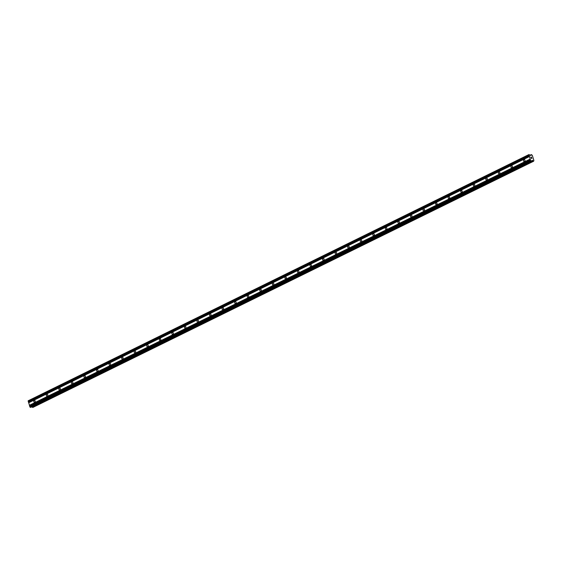 <?xml version="1.0" encoding="UTF-8"?>
<svg xmlns="http://www.w3.org/2000/svg" width="562" height="562" viewBox="0 0 562 562"><rect width="100%" height="100%" fill="white"/><g stroke="black" fill="none" stroke-linecap="round" stroke-linejoin="round"><path stroke-width="0.84" d="M524.515 161.413A0.934 0.759 92.1 0 1 523.981 159.671A0.934 0.759 92.1 0 1 524.515 161.413M511.961 167.588A0.934 0.759 92.1 0 1 511.42 165.846A0.934 0.759 92.1 0 1 511.961 167.588M499.4 173.763A0.934 0.759 92.1 0 1 498.866 172.021A0.934 0.759 92.1 0 1 499.4 173.763M486.847 179.931A0.934 0.759 92.1 0 1 486.306 178.196A0.934 0.759 92.1 0 1 486.847 179.931M474.286 186.106A0.934 0.759 92.1 0 1 473.745 184.371A0.934 0.759 92.1 0 1 474.286 186.106M461.725 192.281A0.934 0.759 92.1 0 1 461.191 190.546A0.934 0.759 92.1 0 1 461.725 192.281M449.171 198.456A0.934 0.759 92.1 0 1 448.631 196.721A0.934 0.759 92.1 0 1 449.171 198.456M436.611 204.631A0.934 0.759 92.1 0 1 436.077 202.896A0.934 0.759 92.1 0 1 436.611 204.631M424.057 210.806A0.934 0.759 92.1 0 1 423.516 209.071A0.934 0.759 92.1 0 1 424.057 210.806M411.496 216.981A0.934 0.759 92.1 0 1 410.963 215.239A0.934 0.759 92.1 0 1 411.496 216.981M398.943 223.156A0.934 0.759 92.1 0 1 398.402 221.414A0.934 0.759 92.1 0 1 398.943 223.156M386.382 229.331A0.934 0.759 92.1 0 1 385.841 227.589A0.934 0.759 92.1 0 1 386.382 229.331M373.821 235.506A0.934 0.759 92.1 0 1 373.287 233.764A0.934 0.759 92.1 0 1 373.821 235.506M361.268 241.681A0.934 0.759 92.1 0 1 360.727 239.939A0.934 0.759 92.1 0 1 361.268 241.681M348.707 247.856A0.934 0.759 92.1 0 1 348.173 246.114A0.934 0.759 92.1 0 1 348.707 247.856M336.153 254.024A0.934 0.759 92.1 0 1 335.612 252.289A0.934 0.759 92.1 0 1 336.153 254.024M323.593 260.199A0.934 0.759 92.1 0 1 323.052 258.464A0.934 0.759 92.1 0 1 323.593 260.199M311.032 266.374A0.934 0.759 92.1 0 1 310.498 264.639A0.934 0.759 92.1 0 1 311.032 266.374M298.478 272.549A0.934 0.759 92.1 0 1 297.937 270.814A0.934 0.759 92.1 0 1 298.478 272.549M285.918 278.724A0.934 0.759 92.1 0 1 285.384 276.989A0.934 0.759 92.1 0 1 285.918 278.724M273.364 284.899A0.934 0.759 92.1 0 1 272.823 283.164A0.934 0.759 92.1 0 1 273.364 284.899M260.803 291.074A0.934 0.759 92.1 0 1 260.262 289.332A0.934 0.759 92.1 0 1 260.803 291.074M248.242 297.249A0.934 0.759 92.1 0 1 247.709 295.507A0.934 0.759 92.1 0 1 248.242 297.249M235.689 303.424A0.934 0.759 92.1 0 1 235.148 301.682A0.934 0.759 92.1 0 1 235.689 303.424M223.128 309.599A0.934 0.759 92.1 0 1 222.594 307.857A0.934 0.759 92.1 0 1 223.128 309.599M210.574 315.774A0.934 0.759 92.1 0 1 210.033 314.032A0.934 0.759 92.1 0 1 210.574 315.774M198.014 321.949A0.934 0.759 92.1 0 1 197.473 320.207A0.934 0.759 92.1 0 1 198.014 321.949M185.453 328.117A0.934 0.759 92.1 0 1 184.919 326.382A0.934 0.759 92.1 0 1 185.453 328.117M172.899 334.292A0.934 0.759 92.1 0 1 172.358 332.556A0.934 0.759 92.1 0 1 172.899 334.292M160.339 340.467A0.934 0.759 92.1 0 1 159.805 338.731A0.934 0.759 92.1 0 1 160.339 340.467M147.785 346.642A0.934 0.759 92.1 0 1 147.244 344.906A0.934 0.759 92.1 0 1 147.785 346.642M135.224 352.817A0.934 0.759 92.1 0 1 134.683 351.081A0.934 0.759 92.1 0 1 135.224 352.817M122.664 358.992A0.934 0.759 92.1 0 1 122.13 357.256A0.934 0.759 92.1 0 1 122.664 358.992M110.11 365.167A0.934 0.759 92.1 0 1 109.569 363.424A0.934 0.759 92.1 0 1 110.11 365.167M97.549 371.341A0.934 0.759 92.1 0 1 97.015 369.599A0.934 0.759 92.1 0 1 97.549 371.341M84.995 377.516A0.934 0.759 92.1 0 1 84.455 375.774A0.934 0.759 92.1 0 1 84.995 377.516M72.435 383.691A0.934 0.759 92.1 0 1 71.894 381.949A0.934 0.759 92.1 0 1 72.435 383.691M59.881 389.866A0.934 0.759 92.1 0 1 59.34 388.124A0.934 0.759 92.1 0 1 59.881 389.866M47.32 396.041A0.934 0.759 92.1 0 1 46.779 394.299A0.934 0.759 92.1 0 1 47.32 396.041M34.76 402.209A0.934 0.759 92.1 0 1 34.226 400.474A0.934 0.759 92.1 0 1 34.76 402.209M528.94 154.564L530.858 155.498L531.575 154.662L532.34 155.449L533.9 160.486L533.619 161.231L532.347 160.325L531.561 161.146L530.64 160.746L528.94 154.564L28.198 400.769L29.898 406.951L30.854 407.317M31.936 406.797L32.877 407.429M531.497 157.205L531.708 157.739M530.921 157.184L531.09 157.718L530.921 157.184M531.09 157.718L530.858 157.114L531.519 157.135L530.858 157.114M531.933 158.47L531.252 158.386M533.619 161.231L32.863 407.436L533.619 161.231M531.231 154.655L530.121 155.196L531.231 154.655M531.041 155.196L530.493 155.484M28.641 402.708L529.39 156.503M28.613 402.792L529.355 156.587M28.437 402.034L529.179 155.836M28.346 401.942L529.095 155.737M28.1 401.142L528.842 154.936M32.526 407.422L533.275 161.217M31.957 406.825L532.706 160.62M531.708 160.795L532.502 160.409M531.771 160.606L532.347 160.325M30.236 407.338L530.978 161.132M29.898 406.951L530.64 160.746M29.653 406.15L530.395 159.945M29.681 406.059L530.423 159.854M29.47 405.385L530.219 159.179M29.386 405.293L530.128 159.095M530.156 155.231L531.216 154.712M32.47 407.359L533.219 161.161M31.999 406.853L532.741 160.648M30.769 407.359L531.512 161.154M30.819 407.345L531.561 161.146"/></g></svg>
